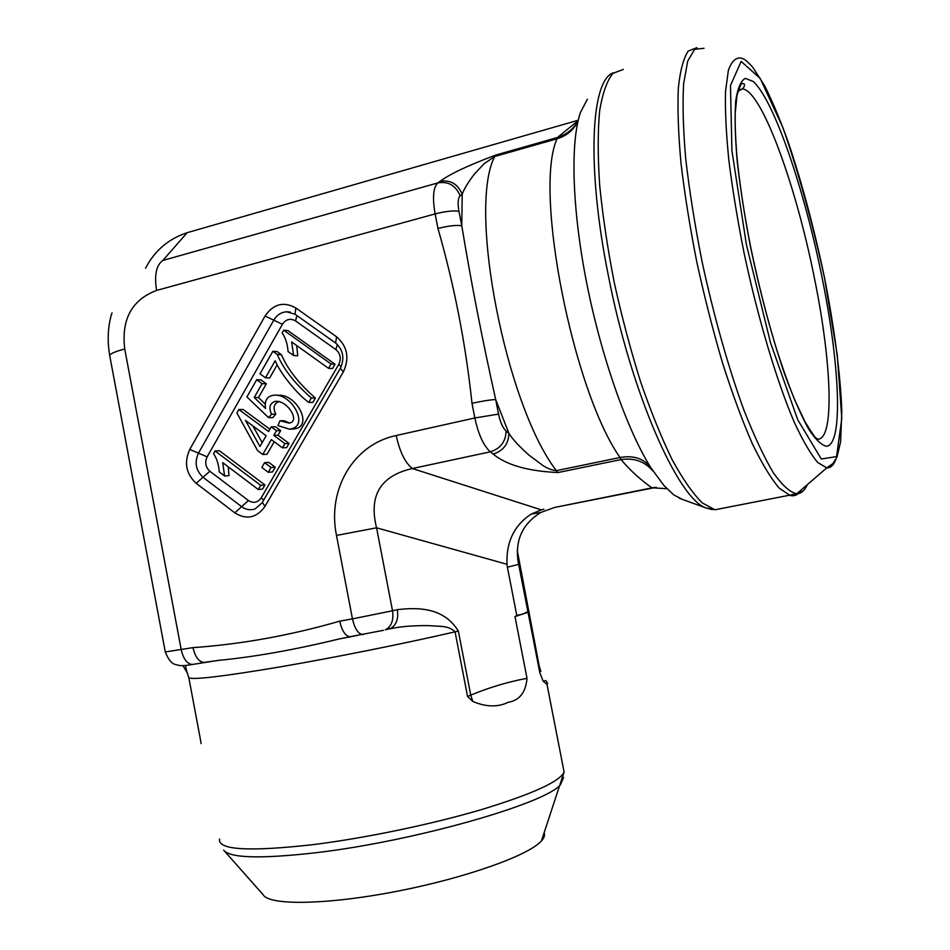 <?xml version="1.0" encoding="UTF-8"?>
<svg xmlns="http://www.w3.org/2000/svg" width="950" height="950" viewBox="0 0 950 950"><rect width="100%" height="100%" fill="white"/><g stroke="black" fill="none" stroke-linecap="round" stroke-linejoin="round"><path stroke-width="1.43" d="M654.134 487.504L651.914 487.861C639.944 479.322 629.648 469.894 621.062 459.562L620.006 457.508C633.626 455.133 643.886 458.517 650.786 467.649L663.967 485.557L673.728 494.879L682.717 499.534M656.248 487.326L554.646 507.442L540.811 512.454C522.559 523.794 514.995 540.158 518.118 561.545L539.814 672.683L543.234 681.281L546.986 684.332C547.972 684.297 547.592 683.014 545.858 680.497M518.664 564.359L507.395 567.186L516.776 615.374L522.524 614.234L527.891 611.669M472.779 701.432L470.749 695.103L467.578 696.504L472.779 701.432C485.961 707.061 497.764 707.346 508.191 702.311C519.472 700.411 525.742 692.431 527.013 678.347L514.995 616.609L516.776 615.374M507.395 567.186L506.991 564.288L376.568 527.808L392.516 610.767L397.326 609.651C398.608 618.592 396.471 624.803 390.925 628.294M539.814 672.683L539.125 665.641L540.823 671.377M201.067 743.624L200.201 738.221M268.814 462.412L275.239 467.21L272.484 471.972L268.268 472.281L261.82 467.447L264.587 462.662L268.814 462.412M224.604 475.986L219.248 471.924C218.737 464.586 216.838 458.482 213.524 453.613L215.044 450.929L219.462 450.739L264.931 484.975L262.521 489.131L258.269 489.511L222.68 462.626L224.604 475.986L228.986 475.665L228.249 466.842M277.186 364.812L269.693 377.957L265.454 377.791L260.015 373.837L272.864 351.262L277.067 351.548L281.485 354.73C287.47 369.087 298.775 383.527 315.388 398.05L312.835 402.456L308.774 402.42C297.635 394.488 280.654 374.051 275.191 360.727L265.454 377.791M277.495 395.378C295.474 392.694 313.464 425.22 295.367 428.747L292.232 429.079M280.001 420.767L289.204 423.13C300.889 421.349 286.853 399.428 275.001 401.446C269.669 403.501 268.529 407.752 271.593 414.188L268.613 417.656L246.917 396.922L256.702 379.727L262.105 383.669L254.22 397.492L265.525 408.452C264.421 401.031 266.784 396.684 272.626 395.402C290.498 391.685 309.843 425.208 291.246 428.842L289.322 429.139L277.934 425.6L280.001 420.767L284.169 420.719L289.619 423.023M278.849 401.565C273.814 403.786 272.804 407.978 275.809 414.164L272.828 417.62L268.613 417.656M256.702 379.727L260.965 379.869L266.344 383.8L258.495 397.551L265.157 403.999M262.746 454.492L257.581 450.633L236.906 412.965L238.866 409.521L268.589 431.514L271.261 426.859L275.476 426.787L280.666 430.611L277.982 435.242L289.049 443.436L286.603 447.64L282.435 447.83L271.344 439.601L262.746 454.492L266.986 454.278L274.229 441.738M238.866 409.521L243.2 409.521L269.883 429.258M293.598 355.514L288.052 351.524C287.541 344.031 285.57 337.844 282.15 332.963L283.729 330.161L287.897 330.564L335.029 364.218L332.512 368.541L328.534 368.339L291.626 341.905L293.598 355.514L297.73 355.787L296.733 345.562M651.914 487.861L554.646 507.442M652.994 471.069C644.848 461.486 634.208 457.651 621.062 459.562L558.03 472.542C528.093 471.212 506.469 465.061 493.157 454.076L490.307 451.832L412.359 468.528L541.298 509.853L543.923 509.247M578.229 120.234L187.209 232.667L162.83 260.466L437.891 182.899L440.004 181.367C450.395 179.609 457.793 183.896 462.211 194.251L460.18 195.842C457.947 198.087 457.544 203.252 458.957 211.339L461.783 225.779C471.105 282.257 482.41 340.183 495.698 399.558L498.536 414.117C500.306 422.311 502.823 427.975 506.113 431.074L508.915 433.39C512.822 439.458 519.567 446.749 529.186 455.299L543.174 465.678C547.901 468.671 552.294 470.321 556.356 470.654L620.006 457.508C572.755 390.284 533.461 190.095 557.056 138.771L557.46 137.489C566.378 134.722 573.23 129.224 578.028 120.982M528.034 612.251L514.995 616.609M109.808 356.108L165.288 651.938L192.981 647.627C241.193 644.278 290.106 635.455 339.72 621.169L352.462 618.877L336.49 535.432L376.568 527.808C368.529 495.567 380.451 475.808 412.359 468.528C405.104 462.745 399.724 451.737 396.209 435.516L474.846 417.964L471.996 403.322C482.766 400.983 490.675 399.724 495.698 399.558L508.915 433.39C508.571 443.959 503.322 450.846 493.157 454.076M541.298 509.853L531.145 514.116C514.176 525.314 506.124 542.046 506.991 564.288M471.996 403.322C465.666 343.722 454.314 285.428 437.95 228.451L435.124 213.916L156.584 290.427C154.173 275.179 156.263 265.192 162.83 260.466M109.784 356.084C108.882 354.291 113.869 351.928 124.723 348.983C121.232 319.331 131.848 299.808 156.584 290.427M145.54 268.233C154.636 250.658 168.53 238.794 187.209 232.667M185.82 665.416C185.357 666.461 186.366 670.593 188.848 677.825L200.224 738.387M350.218 636.749L339.008 638.982C294.441 649.847 254.113 656.984 218.049 660.416L192.078 664.513C186.96 663.753 183.35 658.825 181.224 649.741L124.723 348.983M467.578 696.504L455.062 631.845C451.808 628.425 446.749 626.572 439.874 626.288L428.569 625.634C415.043 625.504 403.786 626.264 394.784 627.891L389.298 628.924M578.075 120.876C573.871 129.829 566.865 135.791 557.056 138.771L494.736 156.501L484.12 163.685L474.204 174.325C467.97 182.566 463.968 189.204 462.211 194.251L461.783 225.779C456.57 224.901 448.626 225.791 437.95 228.451M192.981 647.627C195.083 656.652 198.645 661.592 203.668 662.447M339.72 621.169C341.858 630.539 345.171 635.74 349.636 636.761M339.008 639.006L354.231 635.977M363.553 634.398L362.401 634.541C357.948 633.591 354.635 628.366 352.462 618.877L392.516 610.767C393.799 619.851 391.614 626.109 385.961 629.529L388.229 629.161M272.864 351.262L277.281 354.457L281.485 354.73M277.281 354.457C283.302 368.873 294.654 383.396 311.339 397.991L315.388 398.05M311.339 397.991L308.774 402.42M271.593 414.188L275.809 414.164M262.105 383.669L266.344 383.8M254.22 397.492L258.495 397.551M215.044 450.929L260.692 485.343L264.931 484.975M260.692 485.343L258.269 489.511M259.956 446.488L266.154 435.741L245.468 420.399L259.956 446.488M271.261 426.859L276.474 430.718L273.79 435.373L284.893 443.591L289.049 443.436M284.893 443.591L282.435 447.83M276.474 430.718L280.666 430.611M273.79 435.373L277.982 435.242M252.842 425.873L262.176 442.652M264.587 462.662L271.035 467.495L275.239 467.21M271.035 467.495L268.268 472.281M283.729 330.161L331.051 363.992L335.029 364.218M331.051 363.992L328.534 368.339M587.373 99.239L580.438 112.516C570.226 141.942 571.995 208.525 586.625 282.696C601.279 356.856 627.119 429.816 650.786 467.649M652.246 487.801L666.841 488.704M224.699 851.319L263.34 894.971C269.741 905.682 327.334 904.863 396.756 891.326C466.141 877.883 528.996 855.285 541.441 840.916C544.184 837.888 545.086 835.228 544.136 832.96M539.125 665.641L517.251 550.418M517.714 559.194L518.118 561.545M397.326 609.651C417.929 607.276 443.721 607.288 458.351 631.049L470.749 695.103C489.832 687.278 508.594 681.684 527.013 678.347M263.661 500.139L261.25 497.776L338.723 364.468C341.43 358.601 340.48 353.637 335.861 349.576L295.533 320.91C290.379 318.012 286.009 319.141 282.423 324.282L207.136 456.831L198.467 453.15L273.766 320.162C276.842 315.032 281.105 312.241 286.567 311.778L290.249 312.075M261.25 497.776C257.723 502.681 253.436 503.595 248.425 500.531L209.867 471.259C205.533 467.222 204.63 462.412 207.136 456.831M343.318 371.937L264.955 506.433C256.607 517.952 246.561 520.089 234.804 512.846L196.151 483.301C186.022 473.824 183.896 462.543 189.763 449.457L265.062 316.006C273.446 303.905 283.694 301.233 295.842 307.978L336.573 336.811C347.463 346.382 349.719 358.091 343.318 371.937L340.373 368.279C344.803 358.186 343.223 349.766 335.599 343.021L336.573 336.811M336.49 535.432C327.014 489.594 353.364 444.41 396.209 435.516M440.004 181.367C449.706 174.099 468.291 165.336 495.758 155.064L557.46 137.489L578.134 120.638M620.528 458.387L620.694 457.378M495.758 155.064L494.736 156.501C467.459 208.252 505.839 405.234 556.356 470.654L558.03 472.542M219.533 839.028C217.586 850.024 248.959 851.865 313.654 844.574C365.904 838.007 431.822 824.244 481.436 809.614C532.309 794.093 559.859 781.577 564.098 772.053L563.267 767.742M458.351 631.049L455.062 631.845C404.213 643.589 334.305 657.602 279.941 666.924C223.773 676.352 193.408 679.986 188.848 677.825L188.836 677.754M337.392 344.517L335.861 349.576M295.533 320.91L296.899 315.566M282.423 324.282L265.062 316.006M341.216 366.593L338.723 364.468M335.599 343.021L295.046 314.248L295.842 307.978M209.867 471.259L203.027 477.256C195.807 470.511 194.287 462.484 198.467 453.15L189.763 449.457M262.093 502.823L255.087 508.939C250.337 510.494 245.86 509.734 241.632 506.671L248.425 500.531M264.955 506.433L262.39 502.324L340.159 368.636M234.804 512.846L241.632 506.671L203.027 477.256L196.151 483.301M506.113 431.074C505.768 441.667 500.496 448.59 490.307 451.832C483.574 445.787 478.42 434.506 474.846 417.964L498.536 414.117M458.957 211.339C453.732 210.377 445.787 211.232 435.124 213.916C432.298 197.624 433.224 187.292 437.891 182.899C448.317 181.129 455.739 185.44 460.18 195.842M193.42 664.335L192.078 664.513C186.01 665.617 181.545 665.914 178.659 665.404C175.893 663.872 171.392 666.651 165.312 652.104M349.731 636.761L383.42 630.325M289.322 429.139L293.467 429.044M563.576 777.373L560.524 784.641C546.036 803.367 414.972 841.13 316.362 852.672C260.882 859.002 229.971 858.159 223.642 850.119M712.108 509.616L705.648 507.822C677.813 498.156 631.038 392.872 608.226 274.93C586.245 165.977 591.007 79.111 613.569 72.77M623.342 69.445L612.916 73.352C606.979 80.702 602.549 93.231 599.628 110.936C597.728 131.504 597.74 156.239 599.664 185.143C602.716 215.899 607.584 248.389 614.258 282.613C621.846 316.956 630.61 349.944 640.526 381.579C650.869 411.552 661.426 437.629 672.22 459.824C682.86 479.251 692.894 493.62 702.299 502.93L714.958 509.77L724.197 508.012M801.883 489.357C798.772 494.522 794.853 496.565 790.115 495.484L779.19 488.146C770.925 478.42 761.936 463.553 752.246 443.531C742.33 420.719 732.45 393.965 722.629 363.268C713.094 330.909 704.496 297.207 696.837 262.188C689.961 227.323 684.677 194.299 680.984 163.115C678.336 133.855 677.445 108.906 678.324 88.255C680.176 70.561 683.477 58.152 688.251 51.051L696.932 47.654M704.045 48.296L694.699 49.317L687.705 61.085L683.62 83.79C682.456 104.179 683.169 129.283 685.758 159.113C689.451 191.057 694.842 225.043 701.943 261.072C713.604 315.305 728.389 367.579 743.85 409.925C754.146 436.05 763.99 457.021 773.371 472.827C782.266 485.379 790.044 492.373 796.741 493.798C801.052 493.703 804.555 490.663 807.274 484.714M835.822 459.527C833.578 465.298 830.561 468.089 826.749 467.887L817.736 462.519C810.742 454.254 802.976 440.954 794.461 422.643C777.041 382.173 758.053 318.903 744.064 252.985C737.568 220.21 732.486 189.276 728.84 160.17C726.121 132.976 725.016 110.022 725.527 91.307L728.377 70.347C731.619 61.18 735.989 57.107 741.499 58.152C743.541 59.541 743.719 57.285 752.911 67.45L764.703 85.868C772.303 101.044 779.974 119.308 787.716 140.659C801.099 179.752 814.387 229.081 824.588 278.124C834.349 327.94 840.465 374.205 841.831 411.445L840.596 441.857L836.986 457.057L832.948 463.541L826.749 467.887L796.741 493.798L714.958 509.77L705.648 507.822L679.357 498.311M824.553 278.101L837.306 355.193L841.795 418.522L836.57 456.594L821.299 458.992L797.751 419.769L770.509 342.713L746.379 244.494L731.928 150.765L730.479 85.488L741.166 61.429L760.226 78.446L783.085 128.048C798.772 173.375 812.594 223.393 824.553 278.101M821.964 276.984C804.448 190.036 774.238 100.451 753.207 81.451L745.251 78.375C740.798 80.833 737.616 88.409 735.692 101.08C734.623 116.684 735.11 136.634 737.176 160.954C740.157 187.304 744.562 215.721 750.381 246.204C760.285 293.55 771.732 336.241 784.7 374.264C793.096 397.005 801.052 415.233 808.569 428.937C815.634 439.719 821.714 445.503 826.809 446.286C843.553 443.341 839.646 363.969 821.964 276.984M738.352 90.06L742.568 88.884C761.971 90.986 796.254 186.426 814.364 277.887C831.476 361.261 834.884 438.354 818.069 439.209M543.234 681.281L545.87 680.497M541.441 840.916L564.098 772.053L546.986 684.332M295.046 314.248L286.567 311.778L290.308 312.087M531.145 514.116L540.811 512.454M112.088 312.918L111.839 313.203C107.873 326.242 107.148 340.278 109.666 355.312M199.88 663.136L217.764 660.511M339.209 638.97L357.271 635.443M385.284 629.826L390.771 628.366M187.672 673.574L182.982 665.653M203.775 662.447L218.049 660.476M279.205 401.482L275.001 401.446M295.367 428.747L291.246 428.842M737.972 91.319L742.568 88.884C744.681 86.391 745.049 84.609 743.672 83.564C742.615 84.894 742.14 78.316 736.986 95.487L735.241 112.991C734.967 123.298 735.478 137.227 736.761 154.803C739.373 182.257 743.957 212.752 750.512 246.287C758.183 283.326 767.03 318.143 777.041 350.728C783.952 371.782 789.984 388.503 795.138 400.876L804.793 421.349C818.116 443.472 815.789 436.584 817.677 439.209L817.154 438.853"/></g></svg>
